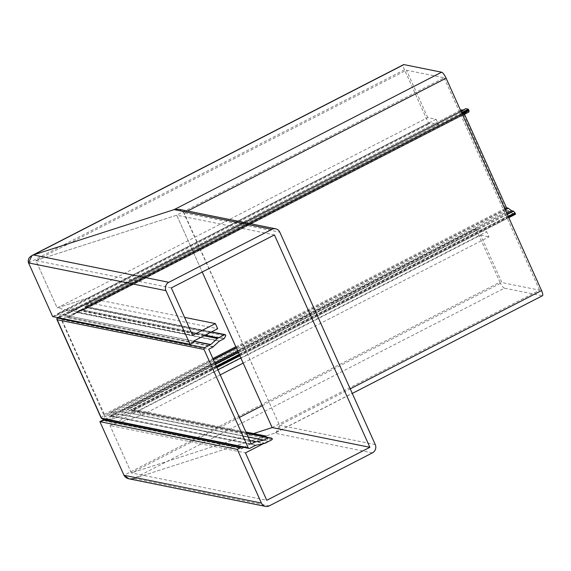<?xml version="1.0" encoding="UTF-8"?>
<svg xmlns="http://www.w3.org/2000/svg" width="571" height="571" viewBox="0 0 571 571"><rect width="100%" height="100%" fill="white"/><g stroke="black" fill="none" stroke-linecap="round" stroke-linejoin="round"><path stroke-width="0.43" stroke-dasharray="2.85 2.14" d="M243.831 447.393L264.594 436.729M217.922 369.744L138.817 410.378L108.647 420.099L138.817 410.378L141.13 415.517L110.032 425.538L131.33 472.931L253.574 433.553L131.33 472.931L110.032 425.538L141.13 415.517L138.817 410.378L245.901 432.004M106.434 420.656L105.635 421.07L104.286 420.22L105.635 421.07L106.727 420.713L105.635 421.07L241.626 448.528M266.393 437.093L268.234 441.19L263.395 443.674M220.228 374.883L141.13 415.517L268.234 441.19M262.289 405.66L501.909 282.574L480.611 235.173L110.032 425.538L245.466 452.882M239.356 417.444L131.33 472.931L266.764 500.282M171.314 287.898L35.88 260.547L406.459 70.19L444.145 77.799L176.689 215.188L202.227 272.017L176.689 215.188L35.88 260.547L57.186 307.94L88.277 297.926L90.589 303.065L57.407 313.757L57.064 315.149L52.66 316.562L57.064 315.149L57.407 313.757L90.589 303.065L88.277 297.926L57.186 307.94L35.88 260.547L176.689 215.188L274.43 234.924M193.398 341.215L57.407 313.757L429.513 122.615L438.392 124.407L436.087 119.26L427.765 117.583L57.186 307.94L192.613 335.291M436.087 119.26L88.277 297.926L184.561 317.369M438.392 124.407L90.589 303.065L217.694 328.732M28.55 262.91L404.496 69.79L428.614 123.443L429.792 123.686L57.064 315.149L193.276 342.657M179.108 209.307L184.019 212.826L279.469 425.209C280.518 428.728 278.912 431.383 274.651 433.161L133.842 478.519L128.91 478.812M465.608 108.697L463.766 110.267L462.86 110.103M461.439 109.896L505.87 209.243L506.762 210.442L509.032 210.935L512.765 213.618A2.498 0.642 -117.2 0 0 513.001 213.732L515.463 214.232M213.069 346.975L67.699 317.619L68.035 317.276L76.464 312.394L467.157 111.702L468.862 112.023M203.947 335.798L74.423 309.639L64.623 315.271L193.64 341.094M508.911 210.877L109.832 415.874L121.573 414.567L264.537 443.431M464.48 114.293L463.888 112.965L61.725 319.546L104.315 414.31L251.29 443.988M61.725 319.546L208.7 349.224M211.334 332.001L84.344 306.356L85.529 306.748L85.493 307.626L225.652 335.926M216.338 366.225L131.43 409.842L246.372 433.054L131.43 409.842L132.144 410.478L131.566 411.434L216.944 367.574L131.566 411.434L271.867 439.763M214.967 363.163L121.259 411.298L110.289 412.39L249.741 440.548M224.303 338.432L83.402 309.974L85.493 307.626L462.246 114.093M131.43 409.842L246.422 433.168M76.464 312.394L219.243 341.23M265.13 443.224L121.573 414.567L512.765 213.618M74.58 309.553L460.925 111.152M74.423 309.639L75.144 309.325L204.596 335.462M461.568 112.587L84.344 306.356L211.555 331.894M462.71 115.135L82.952 310.26L462.731 115.178M83.402 309.974L82.952 310.26L223.989 338.739M249.72 440.505L110.289 412.39L213.304 359.473M246.501 433.339L127.461 409.3L215.488 364.327M104.315 414.31L212.883 358.538M235.816 346.761L504.728 208.629M463.888 112.965L465.479 113.286L68.035 317.276L213.297 346.611M76.543 312.351L467.157 111.702L465.508 113.108M67.699 317.619L465.479 113.286M505.149 209.557L236.237 347.689M427.765 117.583L406.459 70.19M272.139 427.572L539.595 290.182L501.909 282.574M444.145 77.799L539.595 290.182M243.16 363.106L488.933 236.858L486.62 231.719L477.741 229.92L477.013 228.757L475.836 228.521L499.946 282.174L124 475.293M480.611 235.173L488.933 236.858M240.855 357.96L486.62 231.719M107.84 419.935L477.741 229.92M105.692 419.499L477.013 228.757M104.514 419.264L475.836 228.521M372.392 452.903L274.651 433.161L133.842 478.519L504.421 288.162L542.107 295.771L274.651 433.161L276.064 432.575L279.469 425.209L183.055 211.391M52.66 316.562L428.614 123.443M429.792 123.686L429.513 122.615M404.496 69.79A6.245 1.599 62.8 0 1 403.604 64.63M504.421 288.162A6.245 1.599 62.8 0 1 499.946 282.174M375.254 444.552L279.469 425.209L350.223 388.865M187.552 211.013L184.019 212.826L279.804 232.169M269.276 505.87L133.842 478.519M57.742 317.59A3.747 0.728 155.8 0 1 59.827 316.198L460.561 110.346M193.391 341.272L64.623 315.271L463.702 110.274M506.762 210.442L105.035 416.801A3.747 0.728 -24.2 0 0 102.994 418.693L249.805 448.342M109.832 415.874L255.68 445.323M219.5 341.044L76.828 312.237L467.221 111.695M255.979 445.223L110.232 415.788L509.032 210.935M513.001 213.732L122.365 414.396M239.877 355.797L508.79 217.658L239.884 355.812M507.241 214.218L238.328 352.35M215.395 364.127L127.461 409.3M237.893 351.386L506.805 213.247M121.259 411.298L248.107 436.915M461.932 113.393L85.529 306.748L225.588 335.027M225.681 335.241L85.621 306.955L462.025 113.6M216.609 366.832L132.051 410.271L272.117 438.549M272.21 438.764L132.144 410.478L216.709 367.039M248.157 437.022L121.023 411.348L214.939 363.106M102.245 418.8A1.249 1.185 101.4 0 0 102.994 418.693M64.987 315.113L463.78 110.253M105.035 416.801L104.143 415.602L505.87 209.243M101.153 417.972A4.996 0.964 155.8 0 1 104.143 415.602L59.827 316.198M461.661 110.874L59.934 317.24A4.996 0.964 155.8 0 0 56.95 319.603M508.547 217.13L239.642 355.262M239.542 355.055L508.454 216.916M506.777 213.19L237.871 351.329M110.81 412.455L213.426 359.737M236.358 347.96L505.271 209.828M508.183 216.309L239.27 354.441M238.421 352.55L507.326 214.418M255.794 441.783L110.453 412.433M460.547 110.324L57.628 317.569M64.908 315.156L463.766 110.267M83.123 310.189L462.738 115.192M276.064 432.575L352.278 393.426"/><path stroke-width="0.86" d="M105.692 419.499L99.889 421.641L124 475.293L261.397 503.037A6.245 5.917 101.4 0 0 265.529 506.398L128.91 478.812L124 475.293L99.889 421.641L104.286 420.22L240.505 447.728L241.626 448.528L243.831 447.393M264.594 436.729L265.922 436.044L266.393 437.093M245.901 432.004L265.922 436.044M108.647 420.099L106.727 420.713L108.647 420.099M263.395 443.674L245.466 452.882L266.764 500.282L369.88 447.307L274.43 234.924L171.314 287.898L192.613 335.291L215.388 323.593L217.694 328.732L193.398 341.215L193.276 342.657L190.057 344.306L165.947 290.653L28.55 262.91C27.501 259.391 29.107 256.736 33.375 254.959L31.955 255.544L28.55 262.91L52.66 316.562L190.057 344.306M272.139 427.572L253.574 433.553L272.139 427.572L202.227 272.017L272.139 427.572L369.88 447.307M184.561 317.369L215.388 323.593M52.66 316.562L28.55 262.91M183.055 211.391L174.176 209.6L33.375 254.959L168.802 282.302L271.917 229.335L174.176 209.6L179.108 209.307L275.665 228.807A6.245 5.917 101.4 0 0 271.917 229.335M275.665 228.807A6.245 5.917 101.4 0 1 279.804 232.169L375.254 444.552A6.245 5.917 101.4 0 1 372.392 452.903L269.276 505.87A6.245 5.917 101.4 0 1 265.529 506.398M261.397 503.037L237.279 449.384L240.505 447.728M104.514 419.264L99.889 421.641L237.279 449.384M168.802 282.302A6.245 5.917 101.4 0 0 165.947 290.653M249.72 440.505L256.065 441.783A0.749 0.707 -78.6 0 1 255.665 441.747L251.29 443.988L208.7 349.224L213.069 346.975A0.749 0.707 -78.6 0 1 213.297 346.611L219.243 341.23A1.249 1.185 -78.6 0 1 219.5 341.044L223.989 338.739A0.749 0.707 101.4 0 0 224.303 338.432L225.652 335.926A0.749 0.707 101.4 0 0 225.681 335.241L225.588 335.027A0.749 0.707 101.4 0 0 224.646 334.692L217.908 338.153A2.498 2.37 101.4 0 0 217.38 338.51L210.728 344.541A1.249 1.185 -78.6 0 1 210.471 344.72L204.596 347.739A1.249 1.185 101.4 0 0 204.025 349.409L248.228 447.778A1.249 1.185 101.4 0 0 249.805 448.342L255.68 445.323A1.249 1.185 -78.6 0 1 255.979 445.223L264.537 443.431A2.498 2.37 101.4 0 0 265.13 443.224L271.867 439.763A0.749 0.707 101.4 0 0 272.21 438.764L272.117 438.549A0.749 0.707 101.4 0 0 271.589 438.143L246.372 433.054L271.618 438.15M462.86 110.103L461.439 109.896M462.246 114.093L469.019 110.617L468.241 109.154L465.779 108.661A2.498 0.642 -117.2 0 0 465.643 108.676A2.498 0.642 -117.2 0 0 465.608 108.697L465.643 108.676M507.326 214.418L513.565 211.213L511.645 210.692L506.777 213.19M246.422 433.168L268.92 437.714A0.749 0.707 101.4 0 0 268.498 437.779L263.952 440.113A0.749 0.707 -78.6 0 1 263.781 440.177L248.157 437.022M268.92 437.714L271.589 438.143M256.065 441.783L263.781 440.177M249.741 440.548L255.665 441.747M504.728 208.629L506.477 207.73L464.48 114.293M212.883 358.538L235.816 346.761M505.271 209.828L508.276 208.279L506.477 207.73M508.276 208.279L511.645 210.692M513.565 211.213L514.956 212.826L508.183 216.309M515.506 214.225L508.797 217.672L515.506 214.225L514.956 212.826M469.019 110.617L468.941 111.93L462.71 115.135M462.731 115.178L468.941 111.93M508.076 208.051L505.149 209.557M236.237 347.689L213.304 359.473M239.356 417.444L262.289 405.66M220.228 374.883L243.16 363.106M217.922 369.744L240.855 357.96M106.434 420.656L107.84 419.935M350.223 388.865L541.558 290.582L446.108 78.191L187.552 211.013M441.633 72.21L174.176 209.6L33.375 254.959L403.947 64.602L441.633 72.21A6.245 1.599 62.8 0 1 446.108 78.191M31.955 255.544L403.604 64.63A6.245 1.599 62.8 0 1 403.947 64.602M541.558 290.582A6.245 1.599 62.8 0 1 542.45 295.735L352.278 393.426M124 475.293C125.984 478.512 129.26 479.59 133.842 478.519M204.596 347.739L57.778 318.09A3.747 0.728 155.8 0 1 57.742 317.59M210.471 344.72L193.391 341.272M460.561 110.346L461.554 109.839M224.646 334.692L211.334 332.001M468.241 109.154L461.568 112.587M460.925 111.152L465.779 108.661M204.596 335.462L217.908 338.153M217.38 338.51L203.947 335.798M193.64 341.094L210.728 344.541M204.025 349.409L57.207 319.76L101.417 418.129L248.228 447.778M216.944 367.574L239.877 355.797L216.951 367.588M268.498 437.779L246.501 433.339M513.372 211.063L507.241 214.218M238.328 352.35L215.395 364.127M214.967 363.163L237.893 351.386M506.805 213.247L511.716 210.728M248.107 436.915L263.952 440.113M57.778 318.09A1.249 1.185 101.4 0 0 57.207 319.76A4.996 0.964 155.8 0 1 56.95 319.603L101.153 417.972A4.996 0.964 155.8 0 0 101.417 418.129A1.249 1.185 101.4 0 0 102.245 418.8L101.153 417.972M468.87 110.082L462.025 113.6M461.932 113.393L468.777 109.875M515.399 213.611L508.547 217.13M239.642 355.262L216.709 367.039M216.609 366.832L239.542 355.055M508.454 216.916L515.306 213.397M237.871 351.329L214.939 363.106M213.426 359.737L236.358 347.96M239.27 354.441L216.338 366.225M215.488 364.327L238.421 352.55M249.056 448.449L102.245 418.8M225.095 334.627L211.555 331.894M461.482 109.846L460.547 110.324M462.738 115.192L468.905 112.023M57.628 317.569L56.879 318.625L56.95 319.603"/></g></svg>
